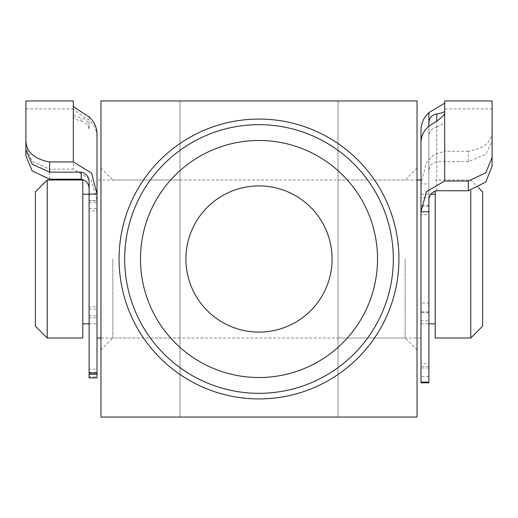 <?xml version="1.0" encoding="UTF-8"?>
<svg xmlns="http://www.w3.org/2000/svg" width="518" height="518" viewBox="0 0 518 518"><rect width="100%" height="100%" fill="white"/><g stroke="black" fill="none" stroke-linecap="round" stroke-linejoin="round"><path stroke-width="0.39" stroke-dasharray="2.59 1.94" d="M89.115 182.789L89.115 377.868M89.115 208.599L97.015 208.599L97.015 200.589L89.115 200.589M89.115 315.643L97.015 315.643L97.015 306.857L89.115 306.857M49.605 179.196L49.605 169.14L73.31 169.14L91.595 180.134L97.015 200.816L97.015 376.903L89.115 376.903M89.115 309.116L97.015 309.116L97.015 210.839L89.115 210.839M89.115 372.351L97.015 372.351L97.015 317.761L89.115 317.761M97.015 372.351L97.015 369.166L89.115 369.166M97.015 377.868L97.015 376.903M89.115 200.816L97.015 200.816L97.015 137.309C96.911 130.517 94.276 124.78 89.115 120.098C80.284 114.724 75.013 110.891 73.31 108.605L73.31 100.965M89.115 202.674L97.015 202.674L97.015 179.986L417.035 179.986M97.015 202.674L97.015 210.839M97.015 309.116L97.015 317.761M73.31 106.106L73.31 113.824C73.511 115.417 76.14 116.783 81.209 117.929L81.209 121.057C76.146 119.749 73.511 118.136 73.31 116.22L73.31 169.14M73.31 113.824L73.31 116.22M25.9 149.87L25.9 108.871L25.9 147.093L32.245 161.435L49.605 169.14M97.015 134.285L97.015 200.589M97.015 208.599L97.015 306.857M97.015 315.643L97.015 369.166M81.209 121.057C85.833 122.112 88.468 124.961 89.115 129.604L89.115 120.098M89.115 116.835L89.115 126.476C88.474 121.743 85.839 118.894 81.209 117.929M35.379 191.835L35.379 326.165M47.235 338.014L47.235 179.986M482.621 326.165L482.621 191.835M470.765 190.624L470.765 338.014M435.211 338.014L435.211 190.974M420.985 259L420.985 179.986L420.985 259M97.015 194.062L97.015 179.986M82.789 338.014L82.789 179.986M97.015 259L97.015 338.014L97.015 259M82.789 259L82.789 323.795L82.789 259M100.965 259L100.965 349.87L100.965 259M112.82 259L112.82 338.014L112.82 259M417.035 259L417.035 100.965L338.014 100.965L338.014 417.035L338.014 100.965L100.965 100.965L100.965 417.035L179.986 417.035L179.986 100.965L179.986 417.035L417.035 417.035L417.035 259M405.18 259L405.18 338.014L405.18 259M179.986 259L179.986 338.014L179.986 259M185.91 259A73.09 73.09 0 0 0 259 332.09A73.09 73.09 0 0 0 332.09 259A73.09 73.09 0 0 0 259 185.91A73.09 73.09 0 0 0 185.91 259M124.67 259A134.33 134.33 0 0 0 259 393.33A134.33 134.33 0 0 0 393.33 259A134.33 134.33 0 0 0 259 124.67A134.33 134.33 0 0 0 124.67 259A134.33 134.33 0 0 1 259 124.67A134.33 134.33 0 0 1 393.33 259M338.014 259L338.014 179.986L338.014 259M428.885 382.796L428.885 126.114L428.885 367.935L428.885 183.909L420.985 183.909L426.385 162.626L434.045 154.545L444.69 151.275L444.69 113.494M428.885 205.419L420.985 205.419L420.985 197.701L428.885 197.701M428.885 311.959L420.985 311.959L420.985 303.017L428.885 303.017M428.885 312.328L420.985 312.328L420.985 214.653L428.885 214.653M428.885 376.599L420.985 376.599L420.985 320.7L428.885 320.7M420.985 376.599L420.985 382.796M428.885 206.3L420.985 206.3L420.985 142.819M420.985 206.3L420.985 214.653M420.985 312.328L420.985 320.7M436.791 190.766L436.791 126.845C432.167 128.037 429.532 130.873 428.885 135.34L428.885 200.971M492.1 132.122C491.537 142.23 483.637 148.614 468.395 151.275L468.395 161.635L485.819 154.247L492.1 141.174L492.1 100.965M468.395 161.635L436.791 161.635C431.41 163.015 428.774 166.621 428.885 172.462L428.885 122.423M436.791 126.845C441.854 125.291 444.489 123.303 444.69 120.888M444.69 108.871L492.1 108.871L492.1 141.174M420.985 179.986L420.985 197.701M420.985 205.419L420.985 303.017M420.985 311.959L420.985 363.481L428.885 363.481M428.885 366.349L420.985 366.349L420.985 130.361M468.395 151.275L444.69 151.275M428.885 183.909L428.885 172.462M444.69 100.965L444.69 103.166M420.985 366.349L420.985 363.481M436.791 120.675L436.791 161.635M25.9 108.871L73.31 108.871M478.742 187.956L470.765 179.986L435.211 179.986M420.985 194.205L430.834 194.205M89.115 194.205L97.015 194.205M89.115 323.795L97.015 323.795M100.965 338.014L420.985 338.014M420.985 323.795L428.885 323.795M179.986 338.014L112.82 338.014L100.965 349.87M338.014 338.014L405.18 338.014L417.035 349.87M179.986 179.986L112.82 179.986L100.965 168.13M417.035 168.13L405.18 179.986L338.014 179.986M428.885 367.935L420.985 367.935"/><path stroke-width="0.78" d="M97.015 374.268L97.015 377.868L89.115 377.868L89.115 194.062L97.015 194.062L91.615 173.109L73.31 161.94L73.31 106.106C75 107.809 80.271 111.389 89.115 116.835C94.263 121.542 96.892 127.357 97.015 134.285L97.015 374.268L89.115 374.268M97.015 194.062L97.015 137.309M25.9 140.967C26.463 152.13 34.363 159.123 49.605 161.94L49.605 172.138L32.181 164.18L25.9 149.87L25.9 100.965L25.9 155.879L32.142 170.862L49.605 179.196L81.209 179.196L81.209 172.138C86.59 173.491 89.225 177.046 89.115 182.789L89.115 194.062M49.605 172.138L81.209 172.138M49.605 161.94L73.31 161.94M25.9 100.965L73.31 100.965L73.31 106.106M89.115 189.705C89.232 184.052 86.603 180.555 81.209 179.196M25.9 147.093L25.9 155.879M47.235 338.014L35.379 326.165L35.379 191.835L47.235 179.986L47.235 338.014L82.789 338.014L82.789 179.986L47.235 179.986M478.742 187.956L482.621 191.835L482.621 326.165L470.765 338.014L470.765 190.624M435.211 190.974L435.211 338.014L470.765 338.014M377.525 259A118.525 118.525 0 0 0 259 140.475A118.525 118.525 0 0 0 140.475 259A118.525 118.525 0 0 0 259 377.525A118.525 118.525 0 0 0 377.525 259M124.67 259A134.33 134.33 0 0 1 259 124.67A134.33 134.33 0 0 1 393.33 259A134.33 134.33 0 0 1 259 393.33A134.33 134.33 0 0 1 124.67 259M185.91 259A73.09 73.09 0 0 0 259 332.09A73.09 73.09 0 0 0 332.09 259A73.09 73.09 0 0 0 259 185.91A73.09 73.09 0 0 0 185.91 259M417.035 259L417.035 100.965L100.965 100.965L100.965 417.035L417.035 417.035L417.035 259M468.395 190.766L468.395 181.002L485.755 172.818L492.1 157.414L492.1 165.941L485.858 181.967L468.395 190.766L436.791 190.766C431.397 192.087 428.768 195.487 428.885 200.971L428.885 382.796L420.985 382.796L420.985 382.142L428.885 382.142M468.395 181.002L444.69 181.002L426.405 191.679L420.985 211.765L420.985 382.142M428.885 211.765L420.985 211.765L420.985 142.819C421.089 136.228 423.724 130.653 428.885 126.114C437.716 120.862 442.987 116.654 444.69 113.494L444.69 100.965L492.1 100.965L492.1 157.414M444.69 111.007C444.489 112.082 441.86 113.06 436.791 113.934L436.791 120.675M492.1 165.941L492.1 108.871M444.69 103.166L428.885 112.633C423.737 117.411 421.108 123.323 420.985 130.361L420.985 179.986L417.035 179.986M436.791 113.934C432.161 114.75 429.526 117.58 428.885 122.423L428.885 126.114M89.115 373.077L97.015 373.077M398.931 259A139.931 139.931 0 0 1 259 398.931A139.931 139.931 0 0 1 119.069 259A139.931 139.931 0 0 1 259 119.069A139.931 139.931 0 0 1 398.931 259M428.885 122.423L428.885 112.633M444.69 113.494L444.69 181.002M430.834 194.205L435.211 194.205M82.789 194.205L89.115 194.205M82.789 323.795L89.115 323.795M97.015 338.014L100.965 338.014M428.885 323.795L435.211 323.795"/></g></svg>
